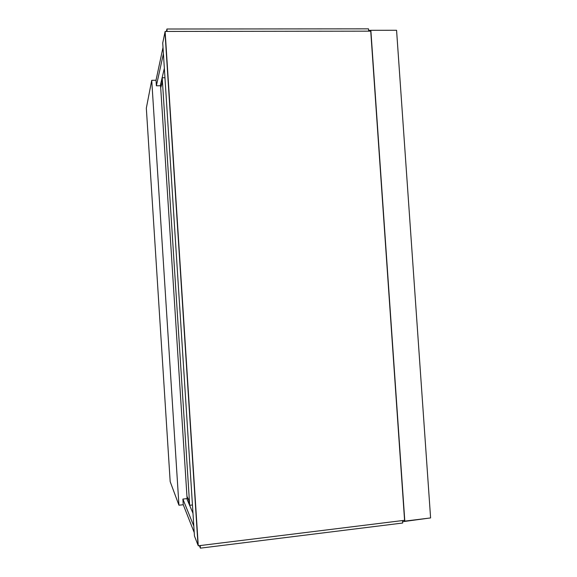 <?xml version="1.0" encoding="UTF-8"?>
<svg xmlns="http://www.w3.org/2000/svg" width="577" height="577" viewBox="0 0 577 577"><rect width="100%" height="100%" fill="white"/><g stroke="black" fill="none" stroke-linecap="round" stroke-linejoin="round"><path stroke-width="0.87" d="M163.01 47.408L156.021 80.246L151.729 80.304L178.942 505.214L183.248 504.731L182.887 499.069L193.814 526.065M178.942 505.214L170.179 481.636L146.327 108.144L151.729 80.304M165.13 31.439L370.737 31.158L404.578 520.303L198.264 545.799L165.13 31.439L162.721 42.986L194.449 536.011L198.026 545.186L164.979 32.161L198.264 545.799M370.052 31.158L370.852 30.307L404.809 521.125L430.601 517.937L396.572 30.278L370.852 30.307M403.777 520.396L404.809 521.125M402.587 521.709L427.968 518.261M368.624 30.343L370.823 30.336M192.992 513.306L187.157 499.502M187.099 498.6L182.887 499.069M200.226 545.553L200.392 548.15L402.681 523.022L402.508 520.555M200.392 548.15L199.404 545.654M194.225 532.542L183.248 504.731M164.351 68.266L160.507 84.704M160.579 85.735L156.374 85.793L163.414 53.733M156.021 80.246L156.374 85.793M167.078 31.439L166.919 29.009L368.515 28.85L368.674 31.158M166.919 29.009L166.407 31.439M187.092 498.485L160.579 85.814M161.986 78.804L160.5 84.545L160.709 87.769L162.195 82.114M161.856 78.804L162.072 82.114M162.231 82.691L160.709 87.769M189.343 504.442L187.164 499.639L186.955 496.357L189.126 501.074M189.22 504.457L189.004 501.081M189.097 500.569L186.955 496.357M430.593 517.836L396.601 30.761M192.451 504.969L189.682 505.286L162.195 77.758L164.957 77.722M189.682 505.286L162.195 77.758"/></g></svg>
